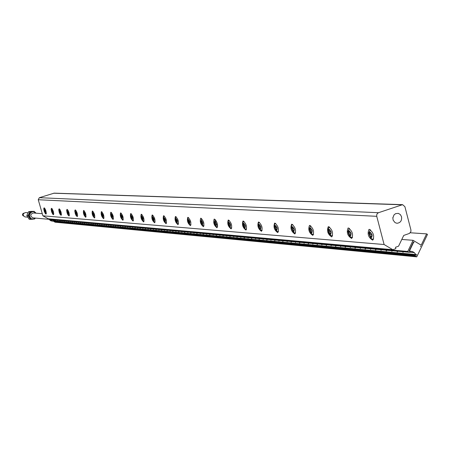 <?xml version="1.0" encoding="UTF-8"?>
<svg xmlns="http://www.w3.org/2000/svg" width="450" height="450" viewBox="0 0 450 450"><rect width="100%" height="100%" fill="white"/><g stroke="black" fill="none" stroke-linecap="round" stroke-linejoin="round"><path stroke-width="0.67" d="M50.828 219.639L52.093 220.764L54 221.237L55.012 222.199L416.756 256.854L427.5 234.411L426.611 233.871L421.194 245.188L413.083 240.311L401.799 239.451M52.251 219.769L54.259 220.882L54 221.237M53.617 219.893L55.631 221.012L54.259 220.882M32.749 211.511L29.104 213.649L29.323 217.502L32.13 219.206M34.892 218.745L34.093 219.105M32.366 219.229L30.414 219.347L28.046 215.64L29.874 211.899L34.279 211.359L30.774 211.399L28.581 211.804L26.792 215.533L29.16 219.229L30.414 219.347M30.274 211.629L28.98 211.528M29.874 211.899L28.581 211.804M28.046 215.64L26.792 215.533M49.022 219.319L32.822 217.851C29.964 215.949 30.111 214.324 33.272 212.974L42.277 213.688M33.3 211.556L32.788 211.517C28.401 212.816 27.703 215.235 30.701 218.768L32.642 219.251L35.679 218.109M36.101 213.199L33.345 211.556C28.952 212.861 28.254 215.28 31.253 218.818L32.642 219.251M35.977 213.188C32.619 208.384 26.263 215.949 31.343 218.717L33.542 219.116L35.556 218.098M415.401 254.571L55.631 221.012L415.547 254.52L415.035 255.296L415.479 256.095L54.231 221.766M54.939 220.016L55.806 221.029M51.053 220.669L50.231 220.264L51.053 220.669M51.885 221.062L50.394 220.607L48.746 218.829M420.705 246.206L420.508 246.617L420.519 246.189M413.083 240.311L407.728 251.466L409.011 252.231L409.849 252.203L410.017 251.213L409.118 250.976L413.483 241.869L414.113 242.246L413.556 242.438L409.691 250.504L409.984 251.173L412.509 251.556L414.315 252.636L415.991 254.762L416.655 254.666L416.351 255.302L415.547 254.52M50.653 219.623L409.652 252.326L50.648 219.623L49.596 218.908M397.929 251.257L397.181 252.028L397.598 251.229M402.677 251.781L403.014 252.411L402.986 251.719M365.889 248.338L365.175 249.081L365.563 248.31M370.238 248.828L370.564 249.418L370.547 248.766M355.764 247.416L355.061 248.153L355.444 247.388M360.051 247.809L360.321 248.479L360.304 247.832M326.925 244.789L326.256 245.498L326.621 244.766M330.885 245.154L331.138 245.79L331.127 245.177M317.796 243.962L317.132 244.654L317.492 243.934M321.587 244.401L321.902 244.935L321.891 244.333M291.707 241.583L291.071 242.252L291.414 241.554M295.273 241.909L295.521 242.505L295.509 241.931M283.421 240.829L282.797 241.493L283.129 240.801M286.903 241.144L287.145 241.734L287.139 241.166M259.706 238.669L259.11 239.31L259.425 238.641M262.879 239.057L263.171 239.529L263.171 238.984M252.157 237.982L251.572 238.612L251.882 237.954M255.319 238.269L255.549 238.826L255.544 238.286M230.507 236.008L229.944 236.621L230.237 235.986M233.454 236.278L233.674 236.812L233.674 236.295M223.605 235.378L223.048 235.986L223.335 235.356M226.479 235.643L226.699 236.171L226.704 235.659M203.76 233.572L203.22 234.157L203.501 233.55M206.387 233.91L206.662 234.326L206.662 233.837M197.415 232.993L196.886 233.578L197.162 232.971M200.053 233.235L200.261 233.736L200.267 233.252M179.162 231.328L178.65 231.896L178.914 231.306M181.631 231.553L181.834 232.042L181.839 231.576M173.317 230.799L172.811 231.356L173.076 230.777M175.669 231.114L175.933 231.497L175.944 231.036M156.465 229.264L155.981 229.809L156.229 229.241M158.737 229.472L158.934 229.933L158.94 229.489M151.065 228.769L150.581 229.309L150.829 228.752M153.225 229.067L153.484 229.433L153.495 228.994M135.461 227.351L135 227.874L135.236 227.329M137.559 227.542L137.745 227.981L137.756 227.559M130.455 226.896L129.994 227.413L130.224 226.873M132.446 227.171L132.694 227.52L132.705 227.098M115.971 225.574L115.521 226.08L115.746 225.557M117.844 225.844L118.086 226.176L118.097 225.771M111.313 225.152L110.869 225.653L111.094 225.129M113.214 225.326L113.394 225.743L113.406 225.343M97.824 223.92L97.397 224.409L97.611 223.903M99.557 224.179L99.799 224.488L99.81 224.1M93.482 223.526L93.06 224.01L93.268 223.509M95.248 223.689L95.422 224.089L95.434 223.706M80.899 222.379L80.483 222.851L80.691 222.362M82.569 222.531L82.738 222.919L82.749 222.547M76.843 222.007L76.433 222.48L76.635 221.991M78.486 222.159L78.649 222.547L78.666 222.176M409.838 252.225L414.315 252.636M413.336 242.184L413.781 242.218M410.169 251.342L412.509 251.556M57.527 220.252L57.139 220.703L57.33 220.236M59.034 220.388L59.197 220.753L59.209 220.404M65.064 220.939L64.671 221.394L64.867 220.922M66.628 221.079L66.786 221.456L66.803 221.096M426.611 233.871L410.282 232.774M407.728 251.466L49.477 219.133M409.011 252.231L50.265 219.566M415.479 256.095L416.756 256.854M62.797 220.731L62.961 221.102L62.977 220.748M61.267 220.59L60.874 221.046L61.065 220.573M70.515 221.434L70.678 221.811L70.689 221.451M68.929 221.287L68.529 221.749L68.726 221.271M74.464 221.794L74.633 222.176L74.644 221.811M72.849 221.648L72.45 222.109L72.647 221.631M86.726 222.913L86.895 223.301L86.906 222.924M85.022 222.756L84.606 223.228L84.814 222.739M90.951 223.296L91.125 223.695L91.136 223.312M89.218 223.138L88.796 223.616L89.004 223.116M104.006 224.584L104.248 224.899L104.259 224.511M102.24 224.325L101.807 224.814L102.026 224.303M108.54 224.994L108.782 225.315L108.793 224.921M106.734 224.736L106.301 225.231L106.521 224.713M122.619 226.277L122.867 226.614L122.878 226.204M120.712 226.007L120.257 226.513L120.487 225.984M127.485 226.721L127.738 227.059L127.749 226.648M125.539 226.446L125.083 226.958L125.314 226.423M142.706 228.009L142.892 228.454L142.903 228.026M140.569 227.812L140.096 228.341L140.332 227.796M147.881 228.578L148.14 228.938L148.146 228.504M145.766 228.291L145.288 228.819L145.53 228.268M164.295 229.978L164.492 230.445L164.498 229.995M161.977 229.764L161.482 230.316L161.736 229.742M169.959 230.49L170.156 230.963L170.162 230.513M167.591 230.276L167.091 230.833L167.349 230.254M187.644 232.104L187.847 232.594L187.852 232.121M185.124 231.874L184.607 232.442L184.871 231.851M193.719 232.757L193.989 233.162L193.995 232.684M191.205 232.431L190.682 233.004L190.952 232.403M212.985 234.411L213.199 234.928L213.204 234.433M210.234 234.163L209.689 234.754L209.97 234.135M219.6 235.114L219.876 235.541L219.881 235.041M216.849 234.765L216.298 235.367L216.585 234.743M240.581 236.925L240.801 237.471L240.806 236.947M237.566 236.649L236.993 237.274L237.296 236.627M247.866 237.589L248.091 238.14L248.091 237.611M244.778 237.308L244.198 237.938L244.507 237.285M270.681 239.766L270.979 240.249L270.973 239.692M267.429 239.372L266.822 240.019L267.142 239.344M278.668 240.491L278.966 240.981L278.961 240.424M275.332 240.092L274.719 240.744L275.046 240.064M303.851 242.691L304.099 243.298L304.088 242.713M300.189 242.353L299.548 243.034L299.891 242.331M312.581 243.579L312.891 244.108L312.879 243.512M308.886 243.146L308.233 243.833L308.582 243.118M340.358 246.015L340.616 246.662L340.605 246.037M336.296 245.644L335.616 246.358L335.987 245.616M350.021 246.988L350.342 247.556L350.325 246.921M345.904 246.521L345.212 247.241L345.589 246.493M380.756 249.789L381.088 250.391L381.066 249.722M376.279 249.289L375.553 250.037L375.958 249.255M391.567 250.768L391.899 251.387L391.877 250.706M386.961 250.262L386.218 251.021L386.629 250.228M348.834 231.604L349.762 231.671L350.674 233.376L350.646 235.007L349.712 234.939L348.812 233.241L348.834 231.604M350.325 232.718L348.812 233.241M350.651 234.619L349.712 234.939M310.174 228.859L311.012 228.921L311.856 230.535L311.856 232.088L311.017 232.026L310.179 230.411L310.174 228.859M311.552 229.944L310.179 230.411M311.856 231.739L311.017 232.026M275.276 226.384L276.036 226.434L276.823 227.97L276.846 229.449L276.086 229.393L275.304 227.857L275.276 226.384M276.548 227.441L275.304 227.857M276.84 229.14L276.086 229.393M243.613 224.134L244.305 224.184L245.042 225.647L245.087 227.059L244.395 227.002L243.664 225.546L243.613 224.134M244.8 225.163L243.664 225.546M245.076 226.778L244.395 227.002M214.757 222.086L215.387 222.126L216.079 223.526L216.141 224.876L215.511 224.831L214.819 223.431L214.757 222.086M217.665 225.934L216.833 224.646M215.859 221.721L215.764 220.191M215.865 223.088L214.819 223.431M216.129 224.623L215.511 224.831M188.353 220.208L188.933 220.247L189.658 222.879L189.079 222.834L188.426 221.501L188.353 220.208M189.388 221.186L188.426 221.501M189.647 222.654L189.079 222.834M164.098 218.486L164.627 218.526L165.246 219.803L165.33 221.046L164.796 221.006L164.098 218.486M165.066 219.437L164.183 219.729M165.313 220.838L164.796 221.006M141.739 216.9L142.228 216.934L142.909 219.358L142.414 219.319L141.739 216.9M142.65 217.828L141.834 218.093M142.892 219.167L142.414 219.319M121.061 215.426L121.517 215.46L122.175 217.794L121.719 217.761L121.163 216.579L121.061 215.426M121.927 216.332L121.163 216.579M122.158 217.62L121.719 217.761M101.886 214.065L102.308 214.099L102.836 215.241L102.943 216.349L102.521 216.315L101.992 215.179L101.886 214.065M102.701 214.948L101.992 215.179M102.932 216.186L102.521 216.315M84.054 212.799L84.448 212.828L85.067 214.999L84.673 214.971L84.167 213.874L84.054 212.799M84.831 213.66L84.167 213.874M85.05 214.852L84.673 214.971M67.427 211.618L68.276 212.709L68.394 213.744L67.545 212.653L67.427 211.618M68.164 212.456L67.545 212.653M68.377 213.604L68.029 213.716M51.891 210.516L52.234 210.538L52.813 212.569L52.47 212.546L51.891 210.516M52.588 211.337L52.009 211.517M52.802 212.439L52.47 212.546M402.587 204.66L54.186 193.146L39.319 197.691L38.256 199.732L42.885 215.803L48.279 218.79L392.805 249.705L384.103 244.524L376.746 216.315L376.74 214.718L377.286 213.587L378.489 212.715L402.587 204.66L404.904 206.691L410.918 229.95L410.918 231.536L409.466 233.415L403.734 235.434L398.554 246.195L395.505 247.264L395.859 248.631L392.805 249.705M401.558 216.793C401.974 220.691 400.449 222.851 396.979 223.273L395.089 222.66L393.159 220.202L392.844 218.008L393.981 214.942L395.595 213.643L398.317 213.362L400.354 214.577L401.558 216.793M392.929 217.288L392.839 218.064M42.885 215.803L384.103 244.524M44.123 207.816L45.141 208.98L45.9 210.881L46.322 213.328L46.029 214.121L45.304 213.593L44.218 211.224L43.746 208.665L44.123 207.816M51.514 208.305L52.273 208.997L53.331 211.416L53.758 213.907L53.454 214.718L52.706 214.178L51.598 211.77L51.12 209.171L51.514 208.305M59.152 208.811L59.934 209.514L61.014 211.972L61.442 214.504L61.121 215.331L60.053 214.312L59.22 212.338L58.742 209.694L59.152 208.811M67.05 209.334L68.153 210.555L68.957 212.546L69.384 215.117L69.053 215.961L67.95 214.931L67.101 212.929L66.617 210.24L67.05 209.334M75.218 209.874L76.354 211.118L77.169 213.143L77.586 215.213L77.254 216.613L76.123 215.572L75.251 213.536L74.767 210.797L75.218 209.874M83.672 210.437C85.607 212.586 86.299 214.869 85.742 217.294C83.779 215.393 83.053 213.109 83.565 210.448L83.672 210.437M92.43 211.016C94.421 213.199 95.119 215.528 94.534 217.997C92.509 216.067 91.772 213.744 92.312 211.028L92.43 211.016M101.503 211.618C103.551 213.84 104.265 216.208 103.646 218.722C101.559 216.765 100.806 214.403 101.379 211.629L101.503 211.618M110.914 212.237C113.023 214.498 113.749 216.911 113.096 219.476C110.942 217.491 110.171 215.083 110.784 212.254L110.914 212.237M120.673 212.889C122.85 215.184 123.593 217.643 122.901 220.258C120.679 218.244 119.891 215.792 120.538 212.901L120.673 212.889M130.815 213.559C133.054 215.899 133.808 218.402 133.076 221.068C130.787 219.032 129.983 216.529 130.669 213.576L130.815 213.559M141.351 214.256C143.662 216.636 144.433 219.189 143.657 221.912C141.289 219.842 140.468 217.299 141.193 214.273L141.351 214.256M152.303 214.982C154.693 217.406 155.481 220.011 154.659 222.789C152.213 220.691 151.374 218.093 152.139 214.999L152.303 214.982M163.704 215.736C166.174 218.211 166.978 220.866 166.112 223.706C163.575 221.574 162.72 218.925 163.536 215.758L163.704 215.736M175.584 216.523C178.132 219.043 178.954 221.754 178.037 224.657C175.41 222.491 174.532 219.791 175.399 216.546L175.584 216.523M187.965 217.344C190.603 219.909 191.441 222.677 190.468 225.647C187.751 223.453 186.846 220.691 187.768 217.367L187.965 217.344M200.88 218.199C203.619 220.815 204.469 223.644 203.439 226.682C200.621 224.454 199.699 221.636 200.672 218.222L200.88 218.199M214.374 219.094C217.209 221.766 218.081 224.651 216.99 227.762C214.059 225.501 213.114 222.621 214.149 219.122L214.374 219.094M228.476 220.028C231.418 222.75 232.312 225.703 231.154 228.893C228.105 226.592 227.132 223.65 228.234 220.056L228.476 220.028M243.231 221.006C246.291 223.785 247.202 226.806 245.976 230.074C242.803 227.739 241.802 224.73 242.972 221.034L243.231 221.006M258.688 222.03C261.866 224.871 262.806 227.964 261.501 231.306C258.193 228.943 257.169 225.861 258.412 222.064L258.688 222.03M274.899 223.104C278.207 226.007 279.169 229.174 277.779 232.605C274.337 230.203 273.274 227.047 274.601 223.138L274.899 223.104M291.921 224.235C295.363 227.199 296.348 230.439 294.874 233.966C291.274 231.525 290.183 228.291 291.594 224.269L291.921 224.235M309.808 225.416C313.402 228.448 314.415 231.778 312.84 235.401C309.082 232.92 307.952 229.607 309.459 225.456L309.808 225.416M328.635 226.665C332.387 229.764 333.428 233.179 331.757 236.903C327.819 234.382 326.655 230.985 328.258 226.71L328.635 226.665M348.48 227.981C352.406 231.154 353.475 234.658 351.692 238.489C347.563 235.935 346.354 232.447 348.075 228.026L348.48 227.981M369.428 229.371C373.534 232.622 374.631 236.216 372.729 240.165C368.392 237.566 367.144 233.989 368.978 229.421L369.428 229.371M45.281 211.028L45.399 212.012L45.068 211.989L44.494 209.993L45.281 211.028M45.388 211.888L45.068 211.989M45.18 210.797L44.617 210.977M60.356 212.13L60.474 213.148L60.12 213.12L59.529 211.061L60.356 212.13M60.458 213.013L60.12 213.12M60.249 211.888L59.648 212.079M76.472 213.306L76.584 214.363L76.207 214.335L75.6 212.197L76.472 213.306M76.567 214.217L76.207 214.335M76.354 213.047L75.712 213.255M93.735 214.571L93.847 215.662L93.437 215.629L92.812 213.424L93.218 213.452L93.735 214.571M93.831 215.505L93.437 215.629M93.606 214.296L92.919 214.509M112.275 215.927L112.382 217.058L111.943 217.024L111.296 214.734L111.735 214.768L112.275 215.927M112.365 216.889L111.943 217.024M112.14 215.629L111.403 215.865M132.244 217.389L132.339 218.565L131.867 218.526L131.203 216.152L131.676 216.18L132.244 217.389M132.328 218.379L131.867 218.526M132.092 217.063L131.299 217.322M153.804 218.97L153.894 220.185L153.382 220.146L152.696 217.676L153.203 217.71L153.804 218.97M153.877 219.988L153.382 220.146M153.636 218.616L152.786 218.891M177.159 220.674L177.238 221.946L176.687 221.901L175.972 219.33L176.524 219.369L177.159 220.674M177.227 221.726L176.687 221.901M176.974 220.292L176.051 220.596M202.545 222.536L202.612 223.858L202.011 223.813L201.341 222.446L201.268 221.124L201.87 221.169L202.545 222.536M202.601 223.616L202.011 223.813M202.337 222.114L201.341 222.446M230.231 224.561L230.287 225.939L229.629 225.894L228.915 224.466L228.859 223.088L229.517 223.132L230.231 224.561M230.276 225.675L229.629 225.894M230.006 224.106L228.915 224.466M260.556 226.778L260.589 228.223L259.864 228.172L259.11 226.676L259.071 225.231L259.791 225.281L260.556 226.778M260.584 227.931L259.864 228.172M260.297 226.277L259.11 226.676M293.901 229.219L293.918 230.737L293.119 230.676L292.309 229.106L292.292 227.588L293.091 227.649L293.901 229.219M293.912 230.406L293.119 230.676M293.614 228.662L292.309 229.106M330.756 231.919L330.744 233.511L329.861 233.443L328.989 231.789L329.001 230.197L329.878 230.259L330.756 231.919M330.744 233.139L329.861 233.443M330.429 231.294L328.989 231.789M371.694 234.911L371.649 236.593L370.665 236.52L369.726 234.771L369.771 233.094L370.749 233.162L371.694 234.911M371.661 236.171L370.665 236.52M371.317 234.219L369.726 234.771M28.046 212.777L25.402 212.563C22.573 213.773 22.444 215.224 25.003 216.917L27.759 217.17M23.788 213.137L22.883 213.626L22.5 214.605L22.708 215.426L23.535 216.084M415.344 254.644L54.146 220.95M413.224 242.415L413.556 242.438M409.359 250.47L409.691 250.504M409.399 251.123L409.984 251.173M415.035 255.296L53.955 221.316M415.058 255.561L53.972 221.468M351.084 233.404C350.612 242.432 345.741 223.954 351.084 233.404M312.227 230.563C311.946 239.136 307.271 221.602 312.227 230.563M277.155 227.993C277.037 236.166 272.543 219.482 277.155 227.993M245.346 225.669C245.357 233.466 241.031 217.553 245.346 225.669M216.36 223.543C216.478 231.007 212.31 215.797 216.36 223.543M189.838 221.602C190.046 228.757 186.024 214.189 189.838 221.602M165.482 219.819C165.763 226.688 161.876 212.715 165.482 219.819M143.032 218.177C143.381 224.781 139.618 211.354 143.032 218.177M122.271 216.658C122.676 223.02 119.036 210.094 122.271 216.658M103.028 215.252C103.472 221.383 99.945 208.924 103.028 215.252M85.129 213.941C85.612 219.864 82.187 207.838 85.129 213.941M68.439 212.721C68.957 218.447 65.633 206.826 68.439 212.721M52.847 211.579C53.387 217.119 50.164 205.881 52.847 211.579M53.674 193.213L401.76 204.778M39.319 197.691L378.489 212.715M38.256 199.732L376.746 216.315M45.428 211.039C45.984 216.489 42.801 205.431 45.428 211.039M60.514 212.141C61.042 217.772 57.769 206.347 60.514 212.141M76.641 213.322C77.141 219.144 73.766 207.326 76.641 213.322M93.915 214.583C94.382 220.612 90.906 208.373 93.915 214.583M112.472 215.944C112.894 222.188 109.311 209.498 112.472 215.944M132.452 217.406C132.829 223.886 129.127 210.713 132.452 217.406M154.029 218.987C154.35 225.714 150.525 212.018 154.029 218.987M177.407 220.697C177.654 227.7 173.7 213.435 177.407 220.697M202.809 222.553C202.978 229.854 198.877 214.976 202.809 222.553M230.524 224.584C230.591 232.206 226.344 216.653 230.524 224.584M260.871 226.806C260.82 234.782 256.41 218.492 260.871 226.806M294.255 229.247C294.058 237.611 289.474 220.517 294.255 229.247M331.144 231.947C330.772 240.739 326.002 222.75 331.144 231.947M372.127 234.945C371.543 244.209 366.576 225.231 372.127 234.945M53.539 221.22L51.84 221.057M397.401 251.213L397.181 251.674M403.329 251.752L403.014 252.411M365.383 248.293L365.169 248.732M370.868 248.794L370.564 249.418M355.269 247.371L355.061 247.798M360.619 247.86L360.321 248.479M326.452 244.749L326.256 245.154M331.425 245.199L331.138 245.79M317.329 243.917L317.132 244.316M322.183 244.361L321.902 244.935M291.257 241.543L291.071 241.92M295.791 241.954L295.521 242.505M282.983 240.789L282.797 241.161M287.409 241.194L287.145 241.734M259.284 238.629L259.11 238.984M263.43 239.006L263.171 239.529M251.741 237.943L251.567 238.292M255.803 238.314L255.549 238.826M230.107 235.974L229.939 236.306M233.921 236.317L233.674 236.812M223.206 235.344L223.042 235.671M226.946 235.682L226.699 236.171M203.377 233.539L203.22 233.848M206.899 233.859L206.662 234.326M197.044 232.959L196.886 233.269M200.492 233.274L200.261 233.736M178.796 231.3L178.65 231.593M182.059 231.593L181.834 232.042M172.958 230.766L172.811 231.058M176.158 231.058L175.933 231.497M156.122 229.23L155.976 229.511M159.148 229.506L158.934 229.933M153.697 229.011L153.484 229.433M137.953 227.576L137.745 227.981M132.902 227.115L132.694 227.52M118.288 225.787L118.086 226.176M113.591 225.36L113.394 225.743M99.99 224.117L99.799 224.488M95.614 223.718L95.422 224.089M82.924 222.564L82.738 222.919M78.834 222.193L78.649 222.547M416.256 254.914L415.901 254.88M413.949 242.196L413.353 242.145M59.372 220.421L59.197 220.753M66.966 221.113L66.786 221.456M63.135 220.764L62.961 221.102M70.858 221.468L70.678 221.811M74.812 221.828L74.633 222.176M87.081 222.941L86.895 223.301M91.311 223.329L91.125 223.695M104.445 224.522L104.248 224.899M108.979 224.938L108.782 225.315M123.069 226.221L122.867 226.614M127.941 226.665L127.738 227.059M143.1 228.049L142.892 228.454M148.348 228.521L148.14 228.938M164.706 230.012L164.492 230.445M161.623 229.731L161.477 230.018M170.376 230.529L170.156 230.963M167.237 230.243L167.091 230.535M188.078 232.144L187.847 232.594M184.753 231.84L184.607 232.138M194.22 232.701L193.989 233.162M190.834 232.397L190.682 232.701M213.435 234.456L213.199 234.928M209.846 234.124L209.689 234.444M220.118 235.063L219.876 235.541M216.456 234.726L216.292 235.052M241.054 236.97L240.801 237.471M237.161 236.616L236.993 236.953M248.344 237.634L248.091 238.14M244.367 237.268L244.198 237.611M271.238 239.721L270.979 240.249M267.002 239.333L266.822 239.692M279.231 240.446L278.966 240.981M274.899 240.053L274.714 240.418M304.374 242.736L304.099 243.298M299.739 242.314L299.548 242.696M313.166 243.54L312.891 244.108M308.424 243.107L308.233 243.495M340.909 246.066L340.616 246.662M335.812 245.599L335.61 246.015M350.634 246.949L350.342 247.556M345.414 246.476L345.212 246.893M381.397 249.756L381.088 250.391M375.767 249.238L375.553 249.683M392.214 250.74L391.899 251.387M386.438 250.211L386.218 250.667M349.414 228.341L347.934 231.418C348.936 235.856 350.488 237.847 352.592 237.403M310.697 225.787L309.375 228.724C310.314 232.864 311.738 234.748 313.65 234.377M275.743 223.481C272.88 222.891 275.698 232.729 278.505 231.638M244.029 221.389C241.403 221.76 244.311 230.468 246.628 229.151M215.134 219.476L214.268 222.677C215.623 226.17 216.726 227.571 217.586 226.879M188.691 217.732C186.435 216.934 189.236 226.474 191.008 224.803M164.396 216.124C162.321 215.314 164.914 224.404 166.601 222.896M142.009 214.644C140.068 213.412 142.386 222.21 144.107 221.13M121.309 213.278C119.503 212.788 121.883 220.838 123.311 219.504M102.105 212.006C100.395 211.562 102.741 219.291 104.023 217.991M84.251 210.825C82.592 209.908 85.112 218.239 86.091 216.585M67.607 209.722C66.049 208.851 68.422 216.787 69.373 215.274M52.048 208.693C50.85 207.619 52.099 214.419 53.747 214.048M44.646 208.204C43.487 207.174 44.685 213.778 46.316 213.463M59.698 209.199C58.461 208.114 59.754 215.1 61.431 214.65M75.786 210.263C74.183 209.329 76.601 217.474 77.586 215.916M93.021 211.404C91.299 210.375 93.853 218.914 94.899 217.277M111.527 212.631C109.789 212.057 112.084 220.011 113.49 218.734M131.462 213.947C129.578 213.452 132.069 221.721 133.509 220.303M152.977 215.37C150.975 214.65 153.518 223.459 155.132 221.996M176.293 216.911C174.15 216.084 176.754 225.338 178.554 223.83M201.623 218.588L200.818 221.771C202.151 225.146 203.214 226.496 204.007 225.821M229.252 220.41C226.749 220.798 229.528 229.202 231.778 227.993M259.509 222.407C256.77 221.85 259.476 231.322 262.187 230.366M292.781 224.606C289.777 223.948 292.708 234.124 295.639 232.971M329.546 227.031L328.657 227.886L328.174 229.382L328.714 232.633L330.249 235.018L331.352 235.71L332.606 235.851M370.384 229.725L368.809 232.948C370.243 237.982 371.869 240.013 373.686 239.04"/></g></svg>
